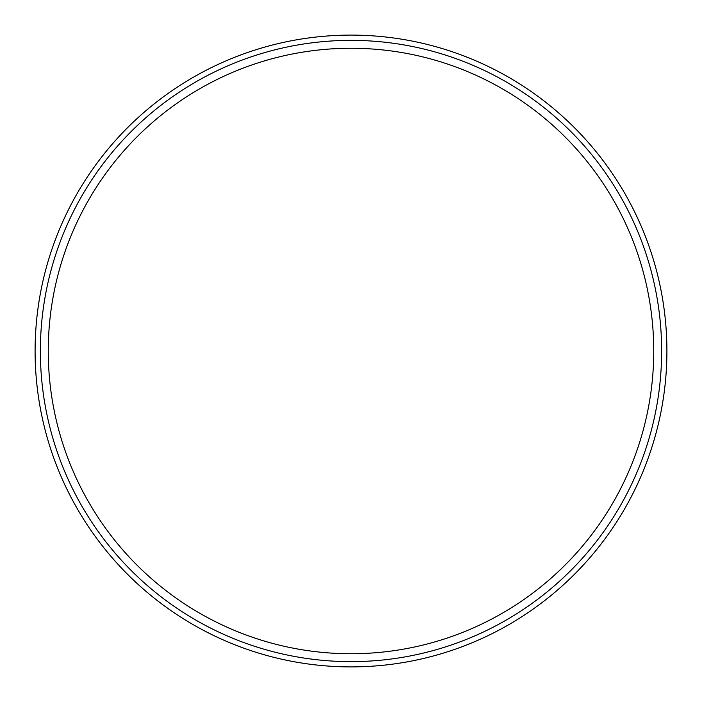 <?xml version="1.0" encoding="UTF-8"?>
<svg xmlns="http://www.w3.org/2000/svg" width="702" height="702" viewBox="0 0 702 702"><rect width="100%" height="100%" fill="white"/><g stroke="black" fill="none" stroke-linecap="round" stroke-linejoin="round"><path stroke-width="1.05" d="M35.1 351A315.9 315.9 0 0 1 508.95 77.422A315.9 315.9 0 0 1 508.95 624.578A315.9 315.9 0 0 1 35.1 351M653.737 351A302.737 302.737 0 0 0 199.631 88.821A302.737 302.737 0 0 0 199.631 613.179A302.737 302.737 0 0 0 653.737 351M40.365 351A310.635 310.635 0 0 1 506.317 81.985A310.635 310.635 0 0 1 506.317 620.015A310.635 310.635 0 0 1 40.365 351"/></g></svg>
